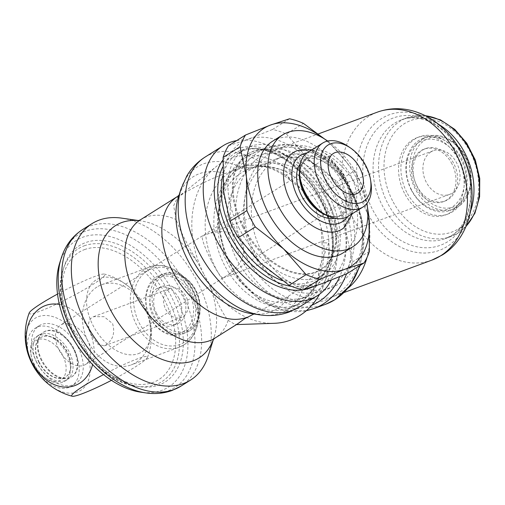 <?xml version="1.0" encoding="UTF-8"?>
<svg xmlns="http://www.w3.org/2000/svg" width="505" height="505" viewBox="0 0 505 505"><rect width="100%" height="100%" fill="white"/><g stroke="black" fill="none" stroke-linecap="round" stroke-linejoin="round"><path stroke-width="0.38" stroke-dasharray="2.52 1.89" d="M34.567 364.844A26.412 16.785 -122.2 0 1 30.837 353.614A26.412 16.785 -122.2 0 1 36.455 336.608A26.412 16.785 -122.2 0 1 66.471 353.083A26.412 16.785 -122.2 0 1 64.583 381.319A26.412 16.785 -122.2 0 1 46.826 379.021A26.412 16.785 -122.2 0 1 34.567 364.844M34.416 365.431A23.306 14.809 -122.2 0 1 31.121 355.52A23.306 14.809 -122.2 0 1 41.435 339A23.306 14.809 -122.2 0 1 62.563 355.053A23.306 14.809 -122.2 0 1 63.485 377.582A23.306 14.809 -122.2 0 1 45.229 377.942A23.306 14.809 -122.2 0 1 34.416 365.431M37.111 363.247A26.412 16.785 -122.2 0 1 38.992 335.011A26.412 16.785 -122.2 0 1 69.008 351.486A26.412 16.785 -122.2 0 1 67.127 379.722A26.412 16.785 -122.2 0 1 37.111 363.247M39.238 362.394A23.306 14.809 -122.2 0 1 40.899 337.479A23.306 14.809 -122.2 0 1 67.386 352.017A23.306 14.809 -122.2 0 1 65.726 376.932A23.306 14.809 -122.2 0 1 39.238 362.394M38.986 362.558A23.306 14.809 -122.2 0 1 40.646 337.643A23.306 14.809 -122.2 0 1 67.133 352.174A23.306 14.809 -122.2 0 1 65.467 377.09A23.306 14.809 -122.2 0 1 38.986 362.558M36.732 362.262A34.182 21.715 -122.2 0 1 39.169 325.719A34.182 21.715 -122.2 0 1 78.016 347.042A34.182 21.715 -122.2 0 1 75.58 383.585A34.182 21.715 -122.2 0 1 36.732 362.262M33.059 365.557A34.182 21.715 -122.2 0 1 32.673 364.818A34.182 21.715 -122.2 0 1 35.11 328.275A34.182 21.715 -122.2 0 1 73.957 349.593A34.182 21.715 -122.2 0 1 71.514 386.136A34.182 21.715 -122.2 0 1 37.023 371.85M41.934 360.216A26.412 16.785 -122.2 0 1 43.815 331.974A26.412 16.785 -122.2 0 1 73.831 348.45A26.412 16.785 -122.2 0 1 71.95 376.686A26.412 16.785 -122.2 0 1 41.934 360.216M41.423 360.532A26.412 16.785 -122.2 0 1 43.31 332.296A26.412 16.785 -122.2 0 1 73.326 348.772A26.412 16.785 -122.2 0 1 71.439 377.008A26.412 16.785 -122.2 0 1 41.423 360.532M73.743 331.69A80.522 51.163 -122.2 0 1 64.059 266.728A80.522 51.163 -122.2 0 1 111.706 242.198A80.522 51.163 -122.2 0 1 170.999 295.823A80.522 51.163 -122.2 0 1 139.531 386.672A80.522 51.163 -122.2 0 1 73.743 331.69M59.647 263.168A86.62 55.039 -122.2 0 1 110.898 236.782A86.62 55.039 -122.2 0 1 174.68 294.466A86.62 55.039 -122.2 0 1 140.832 392.196M121.61 218.128A92.447 58.738 -122.2 0 1 197.139 281.253A92.447 58.738 -122.2 0 1 208.249 355.829M236.643 140.611A88.558 56.27 -122.2 0 1 323.743 200.984A88.558 56.27 -122.2 0 1 331.274 280.105M252.948 314.28L288.557 296.145L303.644 286.12L319.078 268.42L328.679 242.956L322.013 242.754L321.123 227.616L314.962 206.507L301.327 189.255L290.306 180.348L286.272 174.667L292.401 172.666L266.167 165.905L242.608 167.875L225.23 173.449C205.876 180.569 186.825 191.382 183.075 193.75L177.602 197.348L173.651 205.636L176.131 219.536C179.363 229.074 186.534 243.366 197.638 262.417L204.171 274.733A86.229 65.991 69.8 0 1 216.43 166.435A86.229 65.991 69.8 0 1 221.19 163.052A86.229 65.991 69.8 0 1 292.401 172.666M222.957 160.047A78.849 50.102 -122.2 0 1 321.54 200.839A78.849 50.102 -122.2 0 1 312.658 286.928M239.275 228.531A74.191 47.135 -122.2 0 1 244.571 149.221A74.191 47.135 -122.2 0 1 328.881 195.492A74.191 47.135 -122.2 0 1 323.585 274.802A74.191 47.135 -122.2 0 1 239.275 228.531M243.555 226.758A68.364 43.436 -122.2 0 1 248.435 153.671A68.364 43.436 -122.2 0 1 326.123 196.306A68.364 43.436 -122.2 0 1 321.243 269.392A68.364 43.436 -122.2 0 1 243.555 226.758M242.791 227.237A68.364 43.436 -122.2 0 1 247.671 154.151A68.364 43.436 -122.2 0 1 325.359 196.786A68.364 43.436 -122.2 0 1 320.486 269.872A68.364 43.436 -122.2 0 1 242.791 227.237M327.676 141.034A66.029 41.953 -122.2 0 1 357.717 176.062A66.029 41.953 -122.2 0 1 366.933 203.427M272.523 141.267A66.029 41.953 -122.2 0 1 347.566 182.45A66.029 41.953 -122.2 0 1 342.851 253.043M295.457 151.367A45.381 28.835 -122.2 0 1 297.136 150.654A45.381 28.835 -122.2 0 1 342.996 176.63A45.381 28.835 -122.2 0 1 343.671 228.001M300.235 163.961A33.014 20.976 -122.2 0 1 303.966 160.489A33.014 20.976 -122.2 0 1 341.487 181.08A33.014 20.976 -122.2 0 1 339.133 216.38A33.014 20.976 -122.2 0 1 334.386 218.236M307.949 152.34A37.793 24.013 -122.2 0 1 350.899 175.917A37.793 24.013 -122.2 0 1 348.197 216.317M348.097 146.355A37.793 24.013 -122.2 0 1 365.639 166.637A37.793 24.013 -122.2 0 1 370.973 182.709M404.448 193.213A41.17 31.512 69.8 0 1 417.111 137.65A41.17 31.512 69.8 0 1 458.269 159.346A41.17 31.512 69.8 0 1 445.599 214.909A41.17 31.512 69.8 0 1 404.448 193.213M406.79 192.348A41.17 31.512 69.8 0 1 419.459 136.786A41.17 31.512 69.8 0 1 460.61 158.482A41.17 31.512 69.8 0 1 447.948 214.044A41.17 31.512 69.8 0 1 406.79 192.348M348.065 288.159A78.849 60.347 69.8 0 1 334.316 296.1A78.849 60.347 69.8 0 1 255.498 254.552A78.849 60.347 69.8 0 1 279.757 148.142A78.849 60.347 69.8 0 1 358.569 189.697A78.849 60.347 69.8 0 1 366.996 257.512M253.365 253.819A69.917 53.511 69.8 0 1 274.871 159.466A69.917 53.511 69.8 0 1 344.757 196.312A69.917 53.511 69.8 0 1 323.25 290.665A69.917 53.511 69.8 0 1 253.365 253.819M261.337 250.878A69.917 53.511 69.8 0 1 282.844 156.525A69.917 53.511 69.8 0 1 352.73 193.371A69.917 53.511 69.8 0 1 331.23 287.724A69.917 53.511 69.8 0 1 261.337 250.878M227.566 263.332A69.917 53.511 69.8 0 1 249.072 168.979A69.917 53.511 69.8 0 1 318.958 205.825A69.917 53.511 69.8 0 1 297.451 300.178A69.917 53.511 69.8 0 1 227.566 263.332M236.946 259.873A69.917 53.511 69.8 0 1 258.453 165.52A69.917 53.511 69.8 0 1 328.338 202.366A69.917 53.511 69.8 0 1 306.832 296.719A69.917 53.511 69.8 0 1 236.946 259.873M328.679 242.956A86.229 65.991 69.8 0 1 319.532 294.232M224.517 265.245A74.576 57.078 69.8 0 1 247.456 164.611A74.576 57.078 69.8 0 1 322.001 203.913A74.576 57.078 69.8 0 1 299.061 304.553A74.576 57.078 69.8 0 1 224.517 265.245M47.18 383.08A42.635 27.093 57.8 0 0 77.334 392.019A42.635 27.093 57.8 0 0 83.628 344.839A42.635 27.093 57.8 0 0 38.431 316.641A42.635 27.093 57.8 0 0 27.333 351.543M103.557 374.584A42.635 4.381 -27.3 0 1 147.485 357.376A42.635 4.381 -27.3 0 1 135.359 366.87A42.635 4.381 -27.3 0 1 111.46 380.341M29.208 312.955A42.635 4.381 152.7 0 0 50.835 306.693A42.635 4.381 152.7 0 0 92.832 284.473A42.635 4.381 152.7 0 0 104.503 274.095A42.635 4.381 152.7 0 0 94.946 276.431A42.635 4.381 152.7 0 0 57.532 294.061M96.954 287.036A42.729 32.699 -110.2 0 0 87.049 339.291A42.729 32.699 -110.2 0 0 131.231 364.888A42.729 32.699 -110.2 0 0 135.94 362.571A42.729 32.699 -110.2 0 0 145.844 310.316A42.729 32.699 -110.2 0 0 101.663 284.713A42.729 32.699 -110.2 0 0 96.954 287.036M150.149 317.727A31.462 24.076 69.8 0 1 159.826 275.269A31.462 24.076 69.8 0 1 191.275 291.852A31.462 24.076 69.8 0 1 181.598 334.31A31.462 24.076 69.8 0 1 150.149 317.727M150.231 317.43A29.89 22.877 69.8 0 1 156.127 278.722A29.89 22.877 69.8 0 1 189.299 292.849A29.89 22.877 69.8 0 1 183.397 331.558A29.89 22.877 69.8 0 1 150.231 317.43M178.953 298.316A20.2 15.459 -110.2 0 0 158.766 287.667A20.2 15.459 -110.2 0 0 152.554 314.924A20.2 15.459 -110.2 0 0 172.742 325.573A20.2 15.459 -110.2 0 0 178.953 298.316M156.563 313.447A20.2 15.459 69.8 0 1 162.774 286.19A20.2 15.459 69.8 0 1 182.968 296.833A20.2 15.459 69.8 0 1 176.75 324.09A20.2 15.459 69.8 0 1 156.563 313.447M367.305 206.059L362.628 187.368A89.335 56.762 57.8 0 0 358.708 179.105A89.335 56.762 57.8 0 0 354.207 171.056L337.22 181.743A89.335 56.762 -122.2 0 1 341.721 189.792A89.335 56.762 -122.2 0 1 345.641 198.055L346.108 231.852A81.57 51.826 -122.2 0 1 322.051 283.633A81.57 51.826 -122.2 0 1 260.788 263.313A81.57 51.826 -122.2 0 1 235.582 229.699A81.57 51.826 -122.2 0 1 223.576 191.212A81.57 51.826 -122.2 0 1 247.627 139.43A81.57 51.826 -122.2 0 1 308.89 159.75A81.57 51.826 -122.2 0 1 334.095 193.364A81.57 51.826 -122.2 0 1 346.108 231.852L352.433 261.956A89.335 56.762 -122.2 0 1 346.985 273.672M323.269 138.206A81.57 51.826 -122.2 0 1 331.741 145.377A81.57 51.826 -122.2 0 1 356.947 178.991A81.57 51.826 -122.2 0 1 367.571 208.622M345.641 198.055L362.628 187.368M411.398 190.183A38.456 29.429 69.8 0 1 423.222 138.294A38.456 29.429 69.8 0 1 461.658 158.557A38.456 29.429 69.8 0 1 449.835 210.452A38.456 29.429 69.8 0 1 411.398 190.183M411.493 189.823A36.53 27.958 69.8 0 1 418.702 142.511A36.53 27.958 69.8 0 1 459.241 159.776A36.53 27.958 69.8 0 1 452.032 207.088A36.53 27.958 69.8 0 1 411.493 189.823M451.981 163.917A27.964 21.406 -110.2 0 0 424.023 149.177A27.964 21.406 -110.2 0 0 415.426 186.913A27.964 21.406 -110.2 0 0 443.377 201.653A27.964 21.406 -110.2 0 0 451.981 163.917M417.086 186.301A27.964 21.406 69.8 0 1 425.69 148.558A27.964 21.406 69.8 0 1 453.648 163.298A27.964 21.406 69.8 0 1 445.044 201.041A27.964 21.406 69.8 0 1 417.086 186.301M92.263 336.362L97.976 344.315L104.32 345.837L105.924 345.029C113.013 339.922 115.235 332.776 112.577 323.585L104.036 316.673L93.57 316.679L91.746 317.563C87.308 321.691 87.479 327.96 92.263 336.362M211.582 261.287C217.295 272.094 221.121 277.643 223.052 277.933L227.181 275.345C241.617 265.068 246.573 253.996 242.046 242.122C235.197 231.738 223.488 229.1 206.924 234.2L202.107 236.296C202.05 240.203 205.207 248.536 211.582 261.287M87.188 339.556A23.306 14.809 -122.2 0 1 85.528 364.471A23.306 14.809 -122.2 0 1 59.041 349.94A23.306 14.809 -122.2 0 1 60.701 325.024A23.306 14.809 -122.2 0 1 87.188 339.556M430.834 151.954A23.306 17.839 -110.2 0 0 425.431 180.455A23.306 17.839 -110.2 0 0 449.532 194.419A23.306 17.839 -110.2 0 0 452.101 193.15A23.306 17.839 -110.2 0 0 457.498 164.649A23.306 17.839 -110.2 0 0 433.404 150.686A23.306 17.839 -110.2 0 0 430.834 151.954M168.777 289.157A15.535 11.893 -110.2 0 0 165.173 308.157A15.535 11.893 -110.2 0 0 181.238 317.468A15.535 11.893 -110.2 0 0 182.949 316.622A15.535 11.893 -110.2 0 0 186.553 297.622A15.535 11.893 -110.2 0 0 170.488 288.317A15.535 11.893 -110.2 0 0 168.777 289.157M369.414 251.269L352.433 261.956M289.548 118.789L272.561 129.476A89.335 56.762 -122.2 0 1 286.423 134.071L303.41 123.384M354.207 171.056L331.741 145.377L324.519 138.963M228.55 145.705L247.627 139.43L272.561 129.476M286.423 134.071L308.89 159.75L337.22 181.743M59.401 304.446A42.635 32.629 69.8 0 1 92.636 364.616M138.263 353.683A42.635 27.093 57.8 0 0 149.36 318.788A42.635 27.093 57.8 0 0 129.514 287.25A42.635 27.093 57.8 0 0 99.359 278.305A42.635 27.093 57.8 0 0 93.059 325.491A42.635 27.093 57.8 0 0 138.263 353.683M274.278 323.307A86.229 65.991 69.8 0 1 204.171 274.733L210.175 286.72C218.141 304.603 224.132 315.802 228.153 320.322L235.317 324.639L237.596 323.863M303.36 289.794A78.849 50.102 -122.2 0 1 302.849 289.87M84.266 245.809A78.502 49.875 -122.2 0 1 167.483 297.716A78.502 49.875 -122.2 0 1 155.893 384.583A78.502 49.875 -122.2 0 1 136.811 386.281A78.502 49.875 -122.2 0 1 72.676 332.681A78.502 49.875 -122.2 0 1 63.239 269.348A78.502 49.875 -122.2 0 1 84.266 245.809M84.531 249.584A75.138 47.741 -122.2 0 1 164.188 299.263A75.138 47.741 -122.2 0 1 153.091 382.411A75.138 47.741 -122.2 0 1 73.433 332.732A75.138 47.741 -122.2 0 1 84.531 249.584M61.174 258.314A90.363 57.412 -122.2 0 1 85.383 231.214A90.363 57.412 -122.2 0 1 181.175 290.968A90.363 57.412 -122.2 0 1 167.837 390.965A90.363 57.412 -122.2 0 1 145.869 392.915M82.454 229.649A92.447 58.738 -122.2 0 1 89.511 226.183A92.447 58.738 -122.2 0 1 187.513 287.307A92.447 58.738 -122.2 0 1 180.916 386.142M205.036 157.112A88.558 56.27 -122.2 0 1 211.797 153.791A88.558 56.27 -122.2 0 1 266.167 165.905M222.686 167.092A75.92 48.24 -122.2 0 1 240.563 150.49A75.92 48.24 -122.2 0 1 321.047 200.693A75.92 48.24 -122.2 0 1 309.836 284.7A75.92 48.24 -122.2 0 1 291.644 286.379M222.661 176.34A74.191 47.135 -122.2 0 1 237.805 153.476A74.191 47.135 -122.2 0 1 243.467 150.692A74.191 47.135 -122.2 0 1 322.114 199.746A74.191 47.135 -122.2 0 1 316.824 279.063A74.191 47.135 -122.2 0 1 311.162 281.847A74.191 47.135 -122.2 0 1 282.181 280.597M307.154 152.876A39.232 24.928 -122.2 0 1 342.649 175.159A39.232 24.928 -122.2 0 1 347.377 216.803M299.484 171.971A33.014 20.976 -122.2 0 1 306.737 158.747A33.014 20.976 -122.2 0 1 309.256 157.51A33.014 20.976 -122.2 0 1 344.258 179.338A33.014 20.976 -122.2 0 1 341.904 214.638A33.014 20.976 -122.2 0 1 339.379 215.875A33.014 20.976 -122.2 0 1 326.842 215.452M303.966 160.489L306.737 158.747L301.693 164.781C299.957 168.651 299.49 173.455 300.286 179.187A33.696 21.412 -122.2 0 1 310.026 156.228A33.696 21.412 -122.2 0 1 345.748 178.511A33.696 21.412 -122.2 0 1 340.768 215.799A33.696 21.412 -122.2 0 1 320.681 211.608C328.048 216.304 334.367 217.687 339.638 215.749L341.904 214.638L339.133 216.38M138.66 220.622A78.243 49.711 -122.2 0 1 140.712 220.868A78.243 49.711 -122.2 0 1 197.638 262.417M140.466 219.77A69.917 44.421 -122.2 0 1 145.806 217.144A69.917 44.421 -122.2 0 1 176.131 219.536M177.539 196.445A69.917 44.421 -122.2 0 1 182.873 193.819A69.917 44.421 -122.2 0 1 183.075 193.75M179.016 195.258L178.423 197.146A78.243 49.711 -122.2 0 1 199.38 173.682A78.243 49.711 -122.2 0 1 225.23 173.449M288.557 296.145A78.243 49.711 -122.2 0 1 270.775 312.002A78.243 49.711 -122.2 0 1 251.755 313.693L254.274 313.826L253.516 314.041M180.935 189.167A84.398 53.625 -122.2 0 1 203.54 163.86A84.398 53.625 -122.2 0 1 242.608 167.875M303.644 286.12A84.398 53.625 -122.2 0 1 280.553 313.056A84.398 53.625 -122.2 0 1 260.037 314.88M319.078 268.42A88.558 56.27 -122.2 0 1 299.364 307.027M466.128 226.189A63.314 48.455 69.8 0 1 457.896 233.108A63.314 48.455 69.8 0 1 450.915 236.548A63.314 48.455 69.8 0 1 387.632 203.18A63.314 48.455 69.8 0 1 400.124 121.181A63.314 48.455 69.8 0 1 407.106 117.741A63.314 48.455 69.8 0 1 425.399 115.746M392.518 200.719A59.426 45.482 69.8 0 1 404.246 123.75A59.426 45.482 69.8 0 1 470.199 151.841A59.426 45.482 69.8 0 1 458.471 228.809A59.426 45.482 69.8 0 1 392.518 200.719M470.666 210.812A63.314 48.455 69.8 0 1 452.398 235.134A63.314 48.455 69.8 0 1 445.423 238.575A63.314 48.455 69.8 0 1 382.133 205.207A63.314 48.455 69.8 0 1 394.632 123.207A63.314 48.455 69.8 0 1 401.608 119.767A63.314 48.455 69.8 0 1 438.839 124.495M461.235 153.709A67.866 51.939 69.8 0 1 447.84 241.605A67.866 51.939 69.8 0 1 372.526 209.524A67.866 51.939 69.8 0 1 385.921 121.636A67.866 51.939 69.8 0 1 461.235 153.709M367.009 212.308A72.253 55.297 69.8 0 1 381.269 118.732A72.253 55.297 69.8 0 1 461.45 152.882A72.253 55.297 69.8 0 1 447.19 246.459A72.253 55.297 69.8 0 1 367.009 212.308M431.889 260.125A78.849 60.347 69.8 0 1 353.077 218.57A78.849 60.347 69.8 0 1 368.637 116.447A78.849 60.347 69.8 0 1 377.33 112.16M325.611 304.281A83.508 63.914 69.8 0 1 242.135 260.271A83.508 63.914 69.8 0 1 258.617 152.112A83.508 63.914 69.8 0 1 267.82 147.574A83.508 63.914 69.8 0 1 351.297 191.584A83.508 63.914 69.8 0 1 359.522 265.788M247.021 257.809A79.626 60.941 69.8 0 1 262.733 154.681A79.626 60.941 69.8 0 1 351.101 192.317A79.626 60.941 69.8 0 1 335.389 295.45A79.626 60.941 69.8 0 1 247.021 257.809M313.883 308.606A83.508 63.914 69.8 0 1 230.406 264.595A83.508 63.914 69.8 0 1 246.888 156.436A83.508 63.914 69.8 0 1 256.092 151.904A83.508 63.914 69.8 0 1 339.568 195.915A83.508 63.914 69.8 0 1 346.518 273.874M311.888 305.165A79.626 60.941 69.8 0 1 230.602 263.863A79.626 60.941 69.8 0 1 246.314 160.735A79.626 60.941 69.8 0 1 323.901 181.756A79.626 60.941 69.8 0 1 339.682 276.715M321.123 227.616A74.576 57.078 69.8 0 1 298.613 303.694A74.576 57.078 69.8 0 1 290.394 307.747A74.576 57.078 69.8 0 1 215.85 268.445A74.576 57.078 69.8 0 1 230.57 171.858A74.576 57.078 69.8 0 1 238.789 167.805A74.576 57.078 69.8 0 1 301.327 189.255M183.839 344.902A42.729 32.699 69.8 0 1 179.13 347.225A42.729 32.699 69.8 0 1 134.949 321.628A42.729 32.699 69.8 0 1 144.853 269.373A42.729 32.699 69.8 0 1 149.562 267.05A42.729 32.699 69.8 0 1 192.272 289.567A42.729 32.699 69.8 0 1 183.839 344.902M184.18 342.327A40.394 30.919 69.8 0 1 139.348 323.232A40.394 30.919 69.8 0 1 147.321 270.914A40.394 30.919 69.8 0 1 192.152 290.009A40.394 30.919 69.8 0 1 184.18 342.327M160.558 275.433A31.462 24.076 69.8 0 1 164.03 273.723A31.462 24.076 69.8 0 1 195.473 290.306A31.462 24.076 69.8 0 1 189.268 331.053A31.462 24.076 69.8 0 1 185.796 332.763A31.462 24.076 69.8 0 1 154.347 316.18A31.462 24.076 69.8 0 1 160.558 275.433M162.225 276.475A29.89 22.877 69.8 0 1 195.397 290.602A29.89 22.877 69.8 0 1 189.501 329.31A29.89 22.877 69.8 0 1 156.329 315.183A29.89 22.877 69.8 0 1 162.225 276.475M422.761 138.989A38.456 29.429 69.8 0 1 427.003 136.899A38.456 29.429 69.8 0 1 465.44 157.169A38.456 29.429 69.8 0 1 457.846 206.968A38.456 29.429 69.8 0 1 453.61 209.057A38.456 29.429 69.8 0 1 415.173 188.794A38.456 29.429 69.8 0 1 422.761 138.989M424.8 140.264A36.53 27.958 69.8 0 1 465.345 157.528A36.53 27.958 69.8 0 1 458.13 204.841A36.53 27.958 69.8 0 1 417.591 187.576A36.53 27.958 69.8 0 1 424.8 140.264M210.175 286.72A78.243 49.711 -122.2 0 1 214.044 337.416A78.243 49.711 -122.2 0 1 213.381 339.379M228.153 320.322A69.917 44.421 -122.2 0 1 214.934 338.123M31.121 355.52L30.837 353.614M38.992 335.011L36.455 336.608M39.169 325.719L35.11 328.275M43.815 331.974L43.31 332.296M139.531 386.672L136.811 386.281C93.135 382.209 48.007 310.487 63.239 269.348L64.059 266.728M323.585 274.802L316.824 279.063C337.416 267.934 338.154 224.813 315.316 190.827C296.151 160.022 262.55 142.618 243.038 150.9L237.805 153.476L244.571 149.221M248.435 153.671L247.671 154.151M312.115 149.72L329.424 158.248L343.829 174.414L352.174 194.4L352.364 213.697M138.755 220.59L140.712 220.868L138.2 220.736M417.111 137.65L419.459 136.786M465.938 226.631L458.193 232.963L450.915 236.548L445.423 238.575L451.211 235.715C468.009 226.467 476.973 194.349 466.008 164.927C460.459 149.707 452.095 137.644 440.922 128.743C435.506 124.533 430.02 121.541 424.459 119.773L416.947 118.101C411.417 117.463 406.304 118.019 401.608 119.767L407.106 117.741L424.97 115.531M279.757 148.142L318.283 133.939M274.871 159.466L282.844 156.525M306.27 310.758L282.421 310.108L259.046 299.332L239.023 279.903L224.769 254.274L218.034 225.647L219.681 197.575L229.573 173.537L246.591 156.582L256.092 151.904L267.82 147.574L286.903 144.43L306.75 148.388L325.63 159.024L341.98 175.374L354.453 196.022L362.009 219.22L363.998 243L360.229 265.34M249.072 168.979L258.453 165.52M322.013 242.754C323.781 271.513 315.783 291.928 298.019 303.985L290.394 307.747L299.061 304.553M247.456 164.611L238.789 167.805C245.291 165.406 252.229 164.712 259.595 165.716C270.213 167.218 280.445 172.098 290.306 180.348M101.663 284.713L149.562 267.05C166.158 260.346 188.005 274.07 195.486 295.494C202.852 314.426 197.827 336.576 184.016 344.82L179.13 347.225L131.231 364.888M159.826 275.269L164.03 273.723C173.922 270.68 183.075 273.956 191.496 283.57C196.735 290.167 199.652 297.697 200.245 306.156L199.904 313.599C198.56 321.483 195.056 327.278 189.388 330.996L181.598 334.31M158.766 287.667L162.774 286.19M423.222 138.294L427.003 136.899C441.925 130.845 461.709 143.313 468.387 162.761C474.34 182.311 470.875 197.026 457.997 206.898L449.835 210.452M424.023 149.177L425.69 148.558M358.178 192.923L227.181 275.345M223.122 277.895L85.528 364.471M223.052 277.933L449.532 194.419M104.32 345.837L181.238 317.468M93.57 316.679L170.488 288.317M206.924 234.2L433.404 150.686M333.357 153.47L60.701 325.024M443.377 201.653L445.044 201.041M172.742 325.573L176.75 324.09M147.485 357.376A63.169 63.169 0 0 0 149.36 318.788M129.514 287.25A63.169 63.169 0 0 0 104.503 274.095M235.317 324.639L236.422 324.601M297.451 300.178L306.832 296.719M323.25 290.665L331.23 287.724M334.316 296.1L344.069 292.509M445.599 214.909L447.948 214.044M177.602 197.348L216.43 166.435M213.078 339.745L214.044 337.416L213.451 339.303M321.243 269.392L320.486 269.872M71.95 376.686L71.439 377.008M75.58 383.585L71.514 386.136M67.127 379.722L64.583 381.319M45.229 377.942L46.826 379.021"/><path stroke-width="0.76" d="M145.869 392.915L140.832 392.196A86.62 55.039 -122.2 0 1 70.062 333.048A86.62 55.039 -122.2 0 1 59.647 263.168L61.174 258.314C65.057 245.922 72.152 236.372 82.454 229.649A92.447 58.738 -122.2 0 0 75.857 328.484A92.447 58.738 -122.2 0 0 173.859 389.608A92.447 58.738 -122.2 0 0 180.916 386.142L172.148 390.453C163.835 393.439 155.073 394.266 145.869 392.915A90.363 57.412 -122.2 0 1 72.038 331.211A90.363 57.412 -122.2 0 1 61.174 258.314M213.451 339.303L208.249 355.829A92.447 58.738 -122.2 0 1 190.543 380.082A92.447 58.738 -122.2 0 1 85.484 322.424A92.447 58.738 -122.2 0 1 92.08 223.595A92.447 58.738 -122.2 0 1 121.61 218.128L138.755 220.59M331.274 280.105A88.558 56.27 -122.2 0 1 317.424 295.665A88.558 56.27 -122.2 0 1 216.778 240.43A88.558 56.27 -122.2 0 1 223.096 145.749A88.558 56.27 -122.2 0 1 236.643 140.611M302.849 289.87A78.849 50.102 -122.2 0 1 226.309 235.961A78.849 50.102 -122.2 0 1 222.957 160.047M366.933 203.427A66.029 41.953 -122.2 0 1 353.008 246.655A66.029 41.953 -122.2 0 1 277.965 205.472A66.029 41.953 -122.2 0 1 282.68 134.879A66.029 41.953 -122.2 0 1 327.676 141.034M353.008 246.655L342.851 253.043A66.029 41.953 -122.2 0 1 267.814 211.86A66.029 41.953 -122.2 0 1 272.523 141.267L282.68 134.879M352.364 213.697L343.671 228.001A45.381 28.835 -122.2 0 1 338.546 230.88A45.381 28.835 -122.2 0 1 290.438 200.87A45.381 28.835 -122.2 0 1 295.457 151.367L297.464 150.515L312.115 149.72M334.386 218.236A33.014 20.976 -122.2 0 1 301.611 195.788A33.014 20.976 -122.2 0 1 300.235 163.961M370.563 179.938L370.973 182.709A37.793 24.013 -122.2 0 1 362.937 207.044L348.197 216.317A37.793 24.013 -122.2 0 1 322.79 213.034A37.793 24.013 -122.2 0 1 305.247 192.746A37.793 24.013 -122.2 0 1 299.913 176.674A37.793 24.013 -122.2 0 1 307.949 152.34L322.689 143.066A37.793 24.013 -122.2 0 1 348.097 146.355L350.419 147.927A33.273 21.141 -122.2 0 1 365.86 165.785A33.273 21.141 -122.2 0 1 370.563 179.938A33.273 21.141 -122.2 0 1 355.842 203.521A33.273 21.141 -122.2 0 1 325.674 180.607A33.273 21.141 -122.2 0 1 324.362 148.438A33.273 21.141 -122.2 0 1 350.419 147.927M362.937 207.044A37.793 24.013 -122.2 0 1 319.987 183.473A37.793 24.013 -122.2 0 1 322.689 143.066M319.532 294.232A86.229 65.991 69.8 0 1 299.869 315.492A86.229 65.991 69.8 0 1 274.278 323.307L236.422 324.601M57.532 294.061A42.635 4.381 152.7 0 0 41.334 303.461A42.635 4.381 152.7 0 0 29.208 312.955A63.169 63.169 0 0 0 27.333 351.543A42.635 27.093 57.8 0 0 47.18 383.08A63.169 63.169 0 0 0 72.19 396.236A42.635 4.381 -27.3 0 1 83.862 385.858A42.635 4.381 -27.3 0 1 103.557 374.584M111.46 380.341A42.635 4.381 -27.3 0 1 81.741 393.9A42.635 4.381 -27.3 0 1 72.19 396.236M92.636 364.616A42.635 32.629 69.8 0 1 79.651 383.232A42.635 32.629 69.8 0 1 32.333 363.076A42.635 32.629 69.8 0 1 40.747 307.854A42.635 32.629 69.8 0 1 59.401 304.446M289.119 285.306L306.099 274.619A89.335 56.762 57.8 0 0 319.968 279.214L302.981 289.902A89.335 56.762 -122.2 0 1 289.119 285.306L260.788 263.313L238.322 237.634A89.335 56.762 -122.2 0 1 233.821 229.579A89.335 56.762 -122.2 0 1 229.901 221.316L246.882 210.629A89.335 56.762 57.8 0 0 250.808 218.892A89.335 56.762 57.8 0 0 255.303 226.947L283.633 248.94A81.57 51.826 -122.2 0 1 258.427 215.319A81.57 51.826 -122.2 0 1 246.421 176.838L246.882 210.629M367.571 208.622A81.57 51.826 -122.2 0 1 368.953 217.472L367.305 206.059M255.303 226.947L238.322 237.634M359.844 168.007A23.306 14.809 -122.2 0 1 358.178 192.923A23.306 14.809 -122.2 0 1 331.697 178.385A23.306 14.809 -122.2 0 1 333.357 153.47A23.306 14.809 -122.2 0 1 359.844 168.007M302.981 289.902L322.051 283.633L346.985 273.672L363.972 262.985A89.335 56.762 57.8 0 0 369.414 251.269L368.953 217.472A81.57 51.826 -122.2 0 1 344.902 269.253A81.57 51.826 -122.2 0 1 283.633 248.94L306.099 274.619M324.519 138.963L303.41 123.384A89.335 56.762 57.8 0 0 289.548 118.789L270.472 125.057L245.537 135.018A89.335 56.762 57.8 0 0 240.096 146.734L223.109 157.421A89.335 56.762 -122.2 0 1 228.55 145.705L245.537 135.018M319.968 279.214L344.902 269.253L363.972 262.985M240.096 146.734L246.421 176.838A81.57 51.826 -122.2 0 1 270.472 125.057A81.57 51.826 -122.2 0 1 323.269 138.206M229.901 221.316L223.576 191.212L223.109 157.421M138.2 220.736L140.466 219.77A69.917 44.421 -122.2 0 0 135.479 294.516A69.917 44.421 -122.2 0 0 209.6 340.742A69.917 44.421 -122.2 0 0 214.934 338.123L237.596 323.863L244.641 318.693L254.274 313.826M366.996 257.512A78.849 60.347 69.8 0 1 348.065 288.159M312.658 286.928A78.849 50.102 -122.2 0 1 303.36 289.794M37.023 371.85A34.182 21.715 -122.2 0 1 33.059 365.557M260.037 314.88A84.398 53.625 -122.2 0 1 191.079 257.253A84.398 53.625 -122.2 0 1 180.935 189.167L178.423 197.146A78.243 49.711 -122.2 0 0 187.828 260.264A78.243 49.711 -122.2 0 0 251.755 313.693L260.037 314.88C270.042 316.357 279.757 315.404 289.176 312.033L299.364 307.027A88.558 56.27 -122.2 0 1 292.603 310.348A88.558 56.27 -122.2 0 1 198.718 251.787A88.558 56.27 -122.2 0 1 205.036 157.112L223.096 145.749M291.644 286.379A75.92 48.24 -122.2 0 1 229.352 234.503A75.92 48.24 -122.2 0 1 222.686 167.092M282.181 280.597A74.191 47.135 -122.2 0 1 232.508 232.786A74.191 47.135 -122.2 0 1 222.661 176.34M347.377 216.803A39.232 24.928 -122.2 0 1 339.448 223.109A39.232 24.928 -122.2 0 1 297.855 197.171A39.232 24.928 -122.2 0 1 303.65 153.76A39.232 24.928 -122.2 0 1 307.154 152.876M326.842 215.452A33.014 20.976 -122.2 0 1 304.382 194.046A33.014 20.976 -122.2 0 1 299.484 171.971M322.79 213.034L320.681 211.608A33.696 21.412 -122.2 0 1 305.045 193.516A33.696 21.412 -122.2 0 1 300.286 179.187L299.913 176.674M213.381 339.379A78.243 49.711 -122.2 0 1 193.087 360.879A78.243 49.711 -122.2 0 1 110.14 309.148A78.243 49.711 -122.2 0 1 121.692 222.56A78.243 49.711 -122.2 0 1 138.66 220.622M246.863 317.342A69.917 44.421 -122.2 0 1 246.667 317.418A69.917 44.421 -122.2 0 1 172.546 271.191A69.917 44.421 -122.2 0 1 177.539 196.445L140.466 219.77M438.839 124.495A63.314 48.455 69.8 0 1 464.897 153.135A63.314 48.455 69.8 0 1 470.666 210.812M425.399 115.746A63.314 48.455 69.8 0 1 470.389 151.109A63.314 48.455 69.8 0 1 466.128 226.189M440.581 255.839A78.849 60.347 69.8 0 1 431.889 260.125L442.304 254.993C470.205 237.88 479.131 197.316 466.279 163.689C460.364 147.713 451.116 134.57 438.548 124.262C430.329 117.64 421.347 113.076 411.594 110.563C399.878 107.641 388.459 108.171 377.33 112.16A78.849 60.347 69.8 0 1 456.148 153.716A78.849 60.347 69.8 0 1 440.581 255.839M359.522 265.788A83.508 63.914 69.8 0 1 334.815 299.743A83.508 63.914 69.8 0 1 325.611 304.281L335.112 299.598L350.3 285.293L360.229 265.34M339.682 276.715A79.626 60.941 69.8 0 1 318.971 301.504A79.626 60.941 69.8 0 1 311.888 305.165M346.518 273.874A83.508 63.914 69.8 0 1 323.086 304.073A83.508 63.914 69.8 0 1 313.883 308.606L325.611 304.281M92.08 223.595L82.454 229.649M177.539 196.445L179.395 194.816M318.283 133.939L377.33 112.16M306.27 310.758L313.883 308.606M344.069 292.509L431.889 260.125M465.938 226.631L474.889 213.293L479.611 196.742L479.75 178.454L475.331 160.066L466.753 143.205L454.778 129.387L440.436 119.862L424.97 115.531M180.935 189.167L186.856 175.866C191.439 168.165 197.499 161.916 205.036 157.112M214.934 338.123L213.078 339.745M317.424 295.665L299.364 307.027M190.543 380.082L180.916 386.142"/></g></svg>
